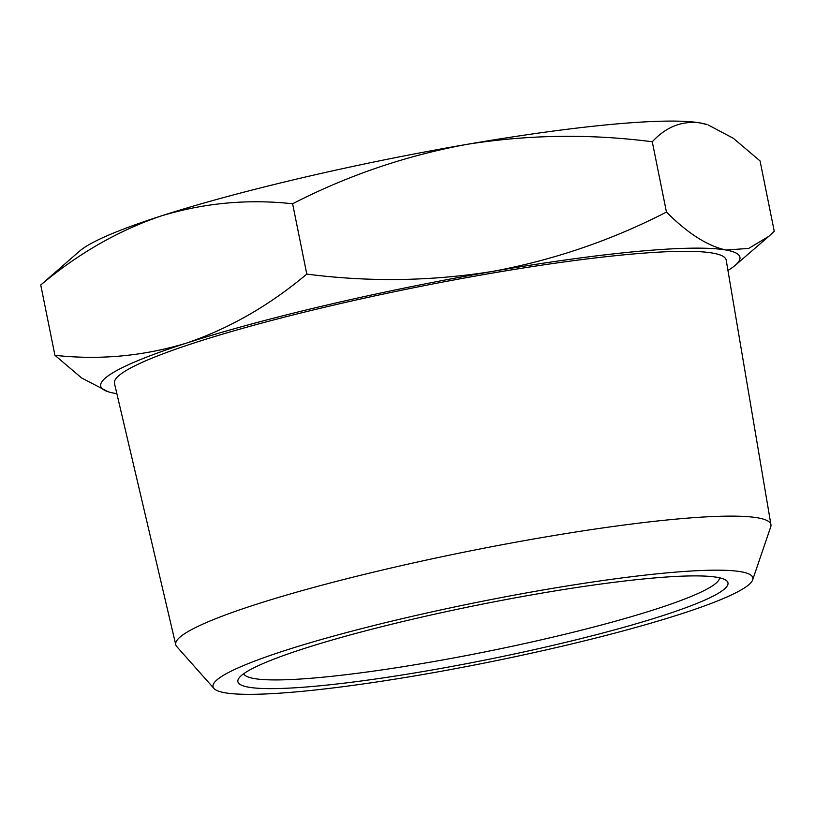 <?xml version="1.0" encoding="UTF-8"?>
<svg xmlns="http://www.w3.org/2000/svg" width="815" height="815" viewBox="0 0 815 815"><rect width="100%" height="100%" fill="white"/><g stroke="black" fill="none" stroke-linecap="round" stroke-linejoin="round"><path stroke-width="1.22" d="M79.697 251.01A326.051 36.094 -11.4 0 1 160.963 216.016A326.051 36.094 -11.4 0 1 466.73 144.398A326.051 36.094 -11.4 0 1 700.452 122.984A326.051 36.094 -11.4 0 1 706.931 124.542L700.452 122.984C682.247 120.467 666.191 126.733 652.275 141.759C589.989 133.711 528.14 134.587 466.73 144.398C405.615 155.716 347.577 175.51 292.616 203.781C247.903 198.86 204.015 202.935 160.963 216.016C118.216 230.604 78.138 253.597 40.75 284.995L79.697 251.01M652.275 141.759L666.456 212.073C687.687 233.365 707.563 246.018 726.073 250.042L748.72 248.402L768.82 236.34L774.25 231.277L760.069 160.952L733.327 138.275L708.041 124.909M54.931 355.309C99.644 360.23 143.532 356.155 186.584 343.074A326.051 36.094 168.6 0 0 108.069 391.72L81.673 377.997L54.931 355.309L40.75 284.995M292.616 203.781L306.797 274.095C369.083 282.143 430.931 281.267 492.352 271.456C553.456 260.138 611.495 240.344 666.456 212.073M727.948 270.437A326.051 36.094 168.6 0 0 735.303 265.252A326.051 36.094 168.6 0 0 726.073 250.042A326.051 36.094 168.6 0 0 492.352 271.456A326.051 36.094 168.6 0 0 186.584 343.074C229.331 328.486 269.408 305.493 306.797 274.095M243.736 673.72A242.727 26.875 168.6 0 0 253.893 678.508A242.727 26.875 168.6 0 0 516.812 645.276A242.727 26.875 168.6 0 0 719.513 577.784M108.069 391.72A326.051 36.094 168.6 0 0 114.548 393.278A326.051 36.094 168.6 0 0 116.861 393.655M717.353 577.356A249.971 27.669 168.6 0 0 457.612 609.223A249.971 27.669 168.6 0 0 238.815 678.335A249.971 27.669 168.6 0 0 488.409 659.386A249.971 27.669 168.6 0 0 725.839 580.137A249.971 27.669 168.6 0 0 717.353 577.356M175.745 644.696L114.467 383.457A312.023 34.546 -11.4 0 1 413.48 287.807A312.023 34.546 -11.4 0 1 726.196 260.107L770.939 524.687A303.588 33.609 168.6 0 0 466.679 551.633A303.588 33.609 168.6 0 0 175.745 644.696A303.588 33.609 168.6 0 0 176.763 646.57L213.988 688.492A275.327 30.481 168.6 0 0 224.736 692.73A275.327 30.481 168.6 0 0 517.168 656.279A275.327 30.481 168.6 0 0 752.663 579.873A275.327 30.481 168.6 0 0 476.907 602.377A275.327 30.481 168.6 0 0 213.988 688.492M752.663 579.873L770.735 526.806A303.588 33.609 168.6 0 0 770.939 524.687M735.303 265.252L768.82 236.34"/></g></svg>
